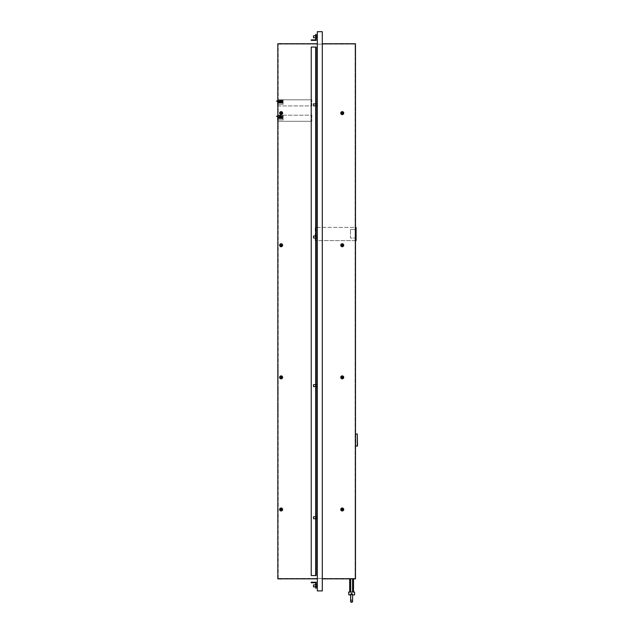 <?xml version="1.0" encoding="UTF-8"?>
<svg xmlns="http://www.w3.org/2000/svg" width="634" height="634" viewBox="0 0 634 634"><rect width="100%" height="100%" fill="white"/><g stroke="black" fill="none" stroke-linecap="round" stroke-linejoin="round"><path stroke-width="0.48" stroke-dasharray="3.17 2.38" d="M350.626 594.787L348.645 594.866L350.745 594.866L350.626 594.145L350.626 594.866L350.626 594.145L350.626 594.866L351.616 594.866L350.626 594.866L351.616 593.567L352.607 595.556M352.607 599.867L352.607 600.866A0.991 0.991 0 0 0 351.616 599.875A0.991 0.991 0 0 0 350.626 600.866L350.626 600.747M350.626 599.867L350.626 598.75M350.626 594.145L351.616 593.012L350.626 594.145M350.626 601.309A0.991 0.991 0 0 1 351.616 600.319A0.991 0.991 0 0 1 352.607 601.309M281.131 43.754L279.642 43.754L281.131 43.754M279.642 43.754L282.613 43.754M342.233 43.754L343.723 43.754L342.233 43.754M340.751 43.754L343.723 43.754M342.78 245.239A0.547 0.547 0 0 1 341.964 245.715A0.547 0.547 0 0 1 341.686 245.239A0.547 0.547 0 0 1 342.511 244.772A0.547 0.547 0 0 1 342.78 245.239A0.547 0.547 0 0 1 341.964 245.715A0.547 0.547 0 0 1 341.686 245.239A0.547 0.547 0 0 1 342.511 244.772A0.547 0.547 0 0 1 342.78 245.239A0.547 0.547 0 0 0 342.511 244.772A0.547 0.547 0 0 0 341.686 245.239A0.547 0.547 0 0 0 341.964 245.715M342.78 377.365A0.547 0.547 0 0 1 341.964 377.832A0.547 0.547 0 0 1 341.686 377.365A0.547 0.547 0 0 1 342.511 376.889A0.547 0.547 0 0 1 342.78 377.365A0.547 0.547 0 0 1 341.964 377.832A0.547 0.547 0 0 1 341.686 377.365A0.547 0.547 0 0 1 342.511 376.889A0.547 0.547 0 0 1 342.78 377.365A0.547 0.547 0 0 1 341.964 377.832A0.547 0.547 0 0 1 341.686 377.365A0.547 0.547 0 0 1 342.511 376.889A0.547 0.547 0 0 1 342.78 377.365M342.78 509.482A0.547 0.547 0 0 1 341.964 509.958A0.547 0.547 0 0 1 341.686 509.482A0.547 0.547 0 0 1 342.511 509.015A0.547 0.547 0 0 1 342.78 509.482A0.547 0.547 0 0 1 341.964 509.958A0.547 0.547 0 0 1 341.686 509.482A0.547 0.547 0 0 1 342.511 509.015A0.547 0.547 0 0 1 342.78 509.482A0.547 0.547 0 0 1 341.964 509.958A0.547 0.547 0 0 1 341.686 509.482A0.547 0.547 0 0 1 342.511 509.015A0.547 0.547 0 0 1 342.78 509.482M281.67 509.482A0.547 0.547 0 0 1 280.854 509.958A0.547 0.547 0 0 1 280.585 509.482A0.547 0.547 0 0 1 281.401 509.015A0.547 0.547 0 0 1 281.67 509.482A0.547 0.547 0 0 1 280.854 509.958A0.547 0.547 0 0 1 280.585 509.482A0.547 0.547 0 0 1 281.401 509.015A0.547 0.547 0 0 1 281.67 509.482M281.67 377.365A0.547 0.547 0 0 1 280.854 377.832A0.547 0.547 0 0 1 280.585 377.365A0.547 0.547 0 0 1 281.401 376.889A0.547 0.547 0 0 1 281.67 377.365A0.547 0.547 0 0 1 280.854 377.832A0.547 0.547 0 0 1 280.585 377.365A0.547 0.547 0 0 1 281.401 376.889A0.547 0.547 0 0 1 281.67 377.365A0.547 0.547 0 0 1 280.854 377.832A0.547 0.547 0 0 1 280.585 377.365A0.547 0.547 0 0 1 281.401 376.889A0.547 0.547 0 0 1 281.67 377.365M281.67 245.239A0.547 0.547 0 0 1 280.854 245.715A0.547 0.547 0 0 1 280.585 245.239A0.547 0.547 0 0 1 281.401 244.772A0.547 0.547 0 0 1 281.67 245.239A0.547 0.547 0 0 1 280.854 245.715A0.547 0.547 0 0 1 280.585 245.239A0.547 0.547 0 0 1 281.401 244.772A0.547 0.547 0 0 1 281.67 245.239A0.547 0.547 0 0 1 280.854 245.715A0.547 0.547 0 0 1 280.585 245.239A0.547 0.547 0 0 1 281.401 244.772A0.547 0.547 0 0 1 281.67 245.239M342.78 113.121A0.547 0.547 0 0 1 341.964 113.589A0.547 0.547 0 0 1 341.686 113.121A0.547 0.547 0 0 1 342.511 112.646A0.547 0.547 0 0 1 342.78 113.121A0.547 0.547 0 0 1 341.964 113.589A0.547 0.547 0 0 1 341.686 113.121A0.547 0.547 0 0 1 342.511 112.646A0.547 0.547 0 0 1 342.78 113.121A0.547 0.547 0 0 1 341.964 113.589A0.547 0.547 0 0 1 341.686 113.121A0.547 0.547 0 0 1 342.511 112.646M343.723 377.365A1.49 1.49 0 0 1 341.853 378.799A1.49 1.49 0 0 1 340.751 377.365A1.49 1.49 0 0 0 343.525 378.11A1.49 1.49 0 0 1 340.751 377.365A1.49 1.49 0 0 1 342.978 376.073A1.49 1.49 0 0 1 343.525 378.11A1.49 1.49 0 0 0 342.978 376.073A1.49 1.49 0 0 0 340.751 377.365A1.49 1.49 0 0 1 342.978 376.073A1.49 1.49 0 0 1 343.723 377.365M343.723 113.121A1.49 1.49 0 0 1 341.853 114.556A1.49 1.49 0 0 1 340.751 113.121A1.49 1.49 0 0 0 343.525 113.866A1.49 1.49 0 0 1 340.751 113.121A1.49 1.49 0 0 1 342.978 111.83A1.49 1.49 0 0 1 343.525 113.866A1.49 1.49 0 0 0 342.978 111.83A1.49 1.49 0 0 0 340.751 113.121A1.49 1.49 0 0 1 342.978 111.83A1.49 1.49 0 0 1 343.723 113.121M343.723 245.239A1.49 1.49 0 0 1 341.853 246.674A1.49 1.49 0 0 1 340.751 245.239A1.49 1.49 0 0 0 343.525 245.984A1.49 1.49 0 0 1 340.751 245.239A1.49 1.49 0 0 1 342.978 243.955A1.49 1.49 0 0 1 343.525 245.984A1.49 1.49 0 0 0 342.978 243.955A1.49 1.49 0 0 0 340.751 245.239A1.49 1.49 0 0 1 342.978 243.955A1.49 1.49 0 0 1 343.723 245.239M343.723 509.482A1.49 1.49 0 0 1 341.853 510.917A1.49 1.49 0 0 1 340.751 509.482A1.49 1.49 0 0 0 343.525 510.227A1.49 1.49 0 0 1 340.751 509.482A1.49 1.49 0 0 1 342.978 508.199A1.49 1.49 0 0 1 343.525 510.227A1.49 1.49 0 0 0 342.978 508.199A1.49 1.49 0 0 0 340.751 509.482A1.49 1.49 0 0 1 342.978 508.199A1.49 1.49 0 0 1 343.723 509.482M282.613 377.365A1.49 1.49 0 0 1 280.743 378.799A1.49 1.49 0 0 1 279.642 377.365A1.49 1.49 0 0 0 282.415 378.11A1.49 1.49 0 0 1 279.642 377.365A1.49 1.49 0 0 1 281.868 376.073A1.49 1.49 0 0 1 282.415 378.11A1.49 1.49 0 0 0 281.868 376.073A1.49 1.49 0 0 0 279.642 377.365A1.49 1.49 0 0 1 281.868 376.073A1.49 1.49 0 0 1 282.613 377.365M282.613 113.121A1.49 1.49 0 0 1 280.743 114.556A1.49 1.49 0 0 1 279.642 113.121A1.49 1.49 0 0 0 282.415 113.866A1.49 1.49 0 0 1 279.642 113.121A1.49 1.49 0 0 1 281.868 111.83A1.49 1.49 0 0 1 282.415 113.866A1.49 1.49 0 0 0 281.868 111.83A1.49 1.49 0 0 0 279.642 113.121A1.49 1.49 0 0 1 281.868 111.83A1.49 1.49 0 0 1 282.613 113.121M282.613 245.239A1.49 1.49 0 0 1 280.743 246.674A1.49 1.49 0 0 1 279.642 245.239A1.49 1.49 0 0 0 282.415 245.984A1.49 1.49 0 0 1 279.642 245.239A1.49 1.49 0 0 1 281.868 243.955A1.49 1.49 0 0 1 282.415 245.984A1.49 1.49 0 0 0 281.868 243.955A1.49 1.49 0 0 0 279.642 245.239A1.49 1.49 0 0 1 281.868 243.955A1.49 1.49 0 0 1 282.613 245.239M282.613 509.482A1.49 1.49 0 0 1 280.743 510.917A1.49 1.49 0 0 1 279.642 509.482A1.49 1.49 0 0 0 282.415 510.227A1.49 1.49 0 0 1 279.642 509.482A1.49 1.49 0 0 1 281.868 508.199A1.49 1.49 0 0 1 282.415 510.227A1.49 1.49 0 0 0 281.868 508.199A1.49 1.49 0 0 0 279.642 509.482A1.49 1.49 0 0 1 281.868 508.199A1.49 1.49 0 0 1 282.613 509.482M281.67 113.121A0.547 0.547 0 0 1 280.854 113.589A0.547 0.547 0 0 1 280.585 113.121A0.547 0.547 0 0 1 281.401 112.646A0.547 0.547 0 0 1 281.67 113.121A0.547 0.547 0 0 1 280.854 113.589A0.547 0.547 0 0 1 280.585 113.121A0.547 0.547 0 0 1 281.401 112.646A0.547 0.547 0 0 1 281.67 113.121M280.854 509.958A0.547 0.547 0 0 1 280.585 509.482A0.547 0.547 0 0 1 281.401 509.015M280.854 113.589A0.547 0.547 0 0 1 280.585 113.121A0.547 0.547 0 0 1 281.401 112.646M279.642 578.85L282.613 578.85M340.751 578.85L343.723 578.85M352.607 596.047L352.607 594.851L351.616 594.866L353.637 594.866M352.607 600.866L352.607 594.145L351.616 593.012L352.607 594.145L352.607 600.866M352.488 594.866L352.607 594.145L352.488 594.866L354.588 594.866L352.488 594.866M277.827 403.454L278.223 409.406L277.827 403.454M278.223 578.454L278.223 44.15L278.223 578.454L355.088 578.454L355.088 44.15L278.223 44.15L355.088 44.15L355.088 578.454L278.223 578.454M278.223 105.918L278.223 99.807L278.223 105.918L311.817 105.918L311.817 99.807L311.817 105.918L278.223 105.918M278.223 115.198L278.223 121.308L278.223 115.198L311.817 115.198L311.817 121.308L311.817 115.198L278.223 115.198M278.223 426.579L277.827 432.523L278.223 426.579M278.223 419.97L277.827 425.921L278.223 419.97M278.223 396.852L277.827 402.796L278.223 396.852M278.223 390.243L277.827 396.187L278.223 390.243M278.223 413.368L277.827 419.312L278.223 413.368M278.223 406.759L277.827 412.702L278.223 406.759M278.223 406.101L277.827 400.157L278.223 406.101M278.223 367.126L277.827 373.069L278.223 367.126M278.223 373.727L277.827 379.679L278.223 373.727M278.223 380.337L277.827 386.28L278.223 380.337M278.223 386.938L277.827 392.89L278.223 386.938M278.223 399.491L277.827 393.548L278.223 399.491M278.223 147.801L277.827 187.442L278.223 147.801M278.223 124.977L278.223 125.556L278.223 124.977M278.223 118.043L278.223 118.621L278.223 118.043M278.223 109.587L278.223 109.008L278.223 109.587M278.223 102.653L278.223 102.074L278.223 102.653M278.223 115.927L278.223 117.314L278.223 115.927L277.494 115.927L277.494 117.314L277.494 115.927L277.494 117.314L277.494 115.927L283.113 115.927L283.113 117.314L283.113 115.927L278.223 115.927M278.223 100.402L278.223 101.789L278.223 100.402L277.494 100.402L277.494 101.789L277.494 100.402L277.494 101.789L277.494 100.402L283.113 100.402L283.113 101.789L283.113 100.402L278.223 100.402M280.585 44.15L281.67 43.754L280.585 44.15M341.686 44.15L342.78 43.754L341.686 44.15M322.286 43.754L355.484 43.754L355.484 578.85L322.286 578.85L322.286 43.754L322.286 578.85M317.333 578.85L277.827 578.85L277.827 43.754L317.333 43.754L317.333 578.85L317.333 43.754M322.286 590.904L322.286 31.7L317.333 31.7L317.333 590.904L322.286 590.904M281.956 377.365A0.824 0.824 0 0 1 281.131 378.189A0.824 0.824 0 0 1 280.299 377.365A0.824 0.824 0 0 1 281.131 376.541A0.824 0.824 0 0 1 281.956 377.365A0.824 0.824 0 0 1 281.131 378.189A0.824 0.824 0 0 1 280.299 377.365A0.824 0.824 0 0 1 281.131 376.541A0.824 0.824 0 0 1 281.956 377.365A0.824 0.824 0 0 0 281.131 376.541A0.824 0.824 0 0 0 280.299 377.365A0.824 0.824 0 0 0 281.131 378.189A0.824 0.824 0 0 0 281.956 377.365M281.956 509.482A0.824 0.824 0 0 1 281.131 510.307A0.824 0.824 0 0 1 280.299 509.482A0.824 0.824 0 0 1 281.131 508.658A0.824 0.824 0 0 1 281.956 509.482A0.824 0.824 0 0 1 281.131 510.307A0.824 0.824 0 0 1 280.299 509.482A0.824 0.824 0 0 1 281.131 508.658A0.824 0.824 0 0 1 281.956 509.482A0.824 0.824 0 0 0 281.131 508.658A0.824 0.824 0 0 0 280.299 509.482A0.824 0.824 0 0 0 281.131 510.307A0.824 0.824 0 0 0 281.956 509.482M281.956 245.239A0.824 0.824 0 0 1 281.131 246.063A0.824 0.824 0 0 1 280.299 245.239A0.824 0.824 0 0 1 281.131 244.415A0.824 0.824 0 0 1 281.956 245.239A0.824 0.824 0 0 1 281.131 246.063A0.824 0.824 0 0 1 280.299 245.239A0.824 0.824 0 0 1 281.131 244.415A0.824 0.824 0 0 1 281.956 245.239A0.824 0.824 0 0 0 281.131 244.415A0.824 0.824 0 0 0 280.299 245.239A0.824 0.824 0 0 0 281.131 246.063A0.824 0.824 0 0 0 281.956 245.239M343.057 509.482A0.824 0.824 0 0 1 342.233 510.307A0.824 0.824 0 0 1 341.409 509.482A0.824 0.824 0 0 1 342.233 508.658A0.824 0.824 0 0 1 343.057 509.482A0.824 0.824 0 0 1 342.233 510.307A0.824 0.824 0 0 1 341.409 509.482A0.824 0.824 0 0 1 342.233 508.658A0.824 0.824 0 0 1 343.057 509.482A0.824 0.824 0 0 0 342.233 508.658A0.824 0.824 0 0 0 341.409 509.482A0.824 0.824 0 0 0 342.233 510.307A0.824 0.824 0 0 0 343.057 509.482M343.057 377.365A0.824 0.824 0 0 1 342.233 378.189A0.824 0.824 0 0 1 341.409 377.365A0.824 0.824 0 0 1 342.233 376.541A0.824 0.824 0 0 1 343.057 377.365A0.824 0.824 0 0 1 342.233 378.189A0.824 0.824 0 0 1 341.409 377.365A0.824 0.824 0 0 1 342.233 376.541A0.824 0.824 0 0 1 343.057 377.365A0.824 0.824 0 0 0 342.233 376.541A0.824 0.824 0 0 0 341.409 377.365A0.824 0.824 0 0 0 342.233 378.189A0.824 0.824 0 0 0 343.057 377.365M343.057 245.239A0.824 0.824 0 0 1 342.233 246.063A0.824 0.824 0 0 1 341.409 245.239A0.824 0.824 0 0 1 342.233 244.415A0.824 0.824 0 0 1 343.057 245.239A0.824 0.824 0 0 1 342.233 246.063A0.824 0.824 0 0 1 341.409 245.239A0.824 0.824 0 0 1 342.233 244.415A0.824 0.824 0 0 1 343.057 245.239A0.824 0.824 0 0 0 342.233 244.415A0.824 0.824 0 0 0 341.409 245.239A0.824 0.824 0 0 0 342.233 246.063A0.824 0.824 0 0 0 343.057 245.239M355.484 432.689L355.484 452.51M355.484 240.603L355.484 227.392L355.484 240.603L356.078 240.603L356.078 227.392L355.484 227.392M355.484 50.363L355.484 51.6L355.484 50.363M355.484 574.539L355.088 569.673L355.484 574.539M355.484 568.849L355.088 563.983L355.484 568.849M355.484 375.098L355.088 370.232L355.484 375.098M355.484 369.408L355.088 364.55L355.484 369.408M355.484 489.218L355.088 484.352L355.484 489.218M355.484 494.908L355.088 490.042L355.484 494.908M355.484 296.712L355.088 291.846L355.484 296.712M355.484 302.394L355.088 297.536L355.484 302.394M355.484 552.198L355.088 556.018L355.088 548.378L355.088 556.018L355.088 548.378L355.088 556.018L355.484 552.198M355.484 546.508L355.088 550.328L355.088 542.688L355.088 550.328L355.088 542.688L355.484 546.508M355.484 540.818L355.088 544.646L355.088 536.998L355.088 544.646L355.088 536.998L355.088 544.646L355.484 540.818M355.484 535.136L355.088 538.955L355.088 531.308L355.088 538.955L355.088 531.308L355.484 535.136M355.484 529.445L355.088 533.265L355.088 525.626L355.088 533.265L355.088 525.626L355.088 533.265L355.484 529.445M355.484 523.755L355.088 527.583L355.088 519.935L355.088 527.583L355.088 519.935L355.484 523.755M355.484 563.158L355.088 559.751L355.484 563.158M355.484 518.073L355.088 521.893L355.088 514.245L355.088 521.893L355.088 514.245L355.088 521.893L355.484 518.073M355.484 506.693L355.088 510.513L355.088 502.873L355.088 510.513L355.088 502.873L355.088 510.513L355.484 506.693M355.484 512.383L355.088 508.563L355.088 516.203L355.088 508.563L355.088 516.203L355.484 512.383M355.484 501.003L355.088 497.183L355.088 504.83L355.088 497.183L355.088 504.83L355.484 501.003M355.484 495.733L355.088 499.14L355.484 495.733M355.484 308.504L355.088 304.685L355.088 312.332L355.484 308.504M355.484 319.885L355.088 316.065L355.088 323.705L355.484 319.885M355.484 331.257L355.088 327.437L355.088 335.085L355.484 331.257M355.484 348.32L355.088 352.147L355.088 348.312M355.484 308.496L355.088 304.669L355.088 312.316L355.484 308.496M355.484 319.869L355.088 316.049L355.088 323.689L355.484 319.869M355.484 331.241L355.088 327.421L355.088 335.069L355.484 331.241M355.484 303.218L355.088 306.626L355.484 303.218M352.567 578.85L349.706 578.85L353.526 578.85L352.567 578.85L352.567 592.061L353.526 592.061L349.706 592.061L353.526 592.061L349.706 592.061L352.567 592.061L352.567 578.85L352.567 592.061M342.233 578.85L343.057 578.85L342.233 578.85M341.686 578.85L342.78 578.454L341.686 578.85M281.131 578.85L280.299 578.85L281.131 578.85M280.585 578.85L281.67 578.454L280.585 578.85M317.333 585.864L317.333 586.862L317.333 585.864M317.333 36.74L317.333 35.75L317.333 36.74M317.333 517.74L317.333 516.75L317.333 517.74M317.333 385.623L317.333 384.632L317.333 385.623M317.333 236.981L317.333 235.991L317.333 236.981M317.333 104.864L317.333 103.873L317.333 104.864M317.333 584.873L313.529 584.873L313.529 586.862L313.529 584.873L313.529 586.862L317.333 586.862M317.333 35.75L313.529 35.75L313.529 37.731L313.529 36.74L313.529 37.731L317.333 37.731M317.333 516.75L313.529 516.75L313.529 518.731L313.529 516.75L313.529 518.731L317.333 518.731M317.333 384.632L313.529 384.632L313.529 386.613L313.529 384.632L313.529 386.613L317.333 386.613M317.333 235.991L313.529 235.991L313.529 237.972L313.529 235.991L313.529 237.972L317.333 237.972M317.333 103.873L313.529 103.873L313.529 105.854L313.529 103.873L313.529 105.854L317.333 105.854M277.827 115.198L277.827 121.308M277.827 105.791L277.827 99.673M277.827 124.977L277.827 125.556L277.827 124.977M277.827 118.043L277.827 118.621L277.827 118.043M277.827 109.587L277.827 109.008L277.827 109.587M277.827 102.653L277.827 102.074L277.827 102.653M277.494 118.629L277.494 119.874L277.494 117.995L277.494 119.874L277.494 117.995L277.494 119.874L277.494 117.995L277.494 119.874L277.494 118.629L283.113 118.629L283.113 119.874L283.113 117.995L283.113 119.874L283.113 117.995L283.113 119.874L283.113 117.995L283.113 119.874L283.113 118.629L277.494 118.629M277.494 116.886L277.494 115.634L277.494 116.886L283.113 116.585L283.113 117.908L283.113 115.634L283.113 117.908L283.113 116.244L283.113 117.908L283.113 116.656L283.113 117.908L283.113 116.886L277.494 116.886M277.494 103.104L277.494 104.348L277.494 102.47L277.494 104.348L277.494 102.47L277.494 104.348L277.494 102.47L277.494 104.348L277.494 103.104L283.113 103.104L283.113 104.348L283.113 102.47L283.113 104.348L283.113 102.47L283.113 104.348L283.113 102.47L283.113 104.348L283.113 103.104L277.494 103.104M277.494 100.854L283.113 100.854L276.503 100.854L283.113 101.194L283.113 102.383L283.113 101.068L283.113 102.383L283.113 101.068L283.113 102.383L277.494 102.383L283.113 102.383L283.113 100.854L283.113 102.383L283.113 101.361L277.494 101.361L277.494 102.383L277.494 101.068L277.494 102.383L277.494 101.068L277.494 102.383L277.494 101.068L277.494 102.383L277.494 101.068L277.494 102.383L277.494 101.194L283.113 101.068L283.113 102.383L282.122 102.383L283.113 102.383L283.113 101.194L277.494 101.194M277.494 100.109L277.494 101.068L277.494 100.109L283.113 100.109L283.113 101.068L283.113 100.109L277.494 100.109M277.494 119.874L283.113 119.874L277.494 119.874M277.494 117.995L283.113 117.995L277.494 117.995M277.494 116.585L283.113 116.585L277.494 116.585L283.113 116.585L277.494 116.585L283.113 116.585L277.494 116.585L283.113 116.585L277.494 116.585L283.113 116.585L283.113 117.908L283.113 116.585L277.494 116.585L283.113 116.585L278.318 116.918L278.318 117.599L278.318 116.918L278.318 117.599L278.318 116.918L282.122 116.585L276.503 116.585L283.113 116.244L277.494 116.244M277.494 118.606L283.113 118.606L277.494 118.606M277.494 118.439L283.113 118.439L277.494 118.439M277.494 117.908L283.113 117.908L277.494 117.908M277.494 117.314L283.113 117.314L277.494 117.314M278.318 101.527L278.318 102.201L278.318 101.527L278.318 102.201L278.318 101.527L282.122 101.527L278.318 101.527M277.494 115.634L283.113 115.634L277.494 115.634M282.122 116.918L278.318 116.918L282.122 116.918M282.122 117.599L278.318 117.599L282.122 117.599M282.122 102.201L278.318 102.201L282.122 102.201M277.494 104.348L283.113 104.348L277.494 104.348M277.494 102.47L283.113 102.47L277.494 102.47M277.494 103.08L283.113 103.08L277.494 103.08M277.494 102.914L283.113 102.914L277.494 102.914M277.494 102.383L283.113 102.383L277.494 102.383M277.494 101.361L283.113 101.361L277.494 101.361M277.494 101.068L283.113 101.068L277.494 101.068M277.494 101.789L283.113 101.789L277.494 101.789M277.494 116.656L283.113 116.656L277.494 116.656M350.665 578.85L350.665 592.061M349.706 578.85L349.706 592.061M348.645 594.866L348.645 592.061L354.588 592.061L348.645 592.061L354.588 592.061L354.343 594.866M352.607 597.418L352.607 598.75M348.89 594.866L349.596 594.866M353.526 578.85L353.526 592.061M342.233 579.111L343.057 579.111L342.233 579.111M281.131 579.111L280.299 579.111L281.131 579.111M355.088 227.392L355.088 240.603L355.088 227.392L315.217 227.392L315.217 240.603L315.217 227.392L355.088 227.392M355.088 50.363L355.088 51.6L355.088 50.363M355.088 240.603L315.217 240.603L355.088 240.603M355.484 548.378L355.088 548.378M355.484 556.018L355.088 556.018M355.484 536.998L355.088 536.998M355.484 544.646L355.088 544.646M355.484 525.626L355.088 525.626M355.484 533.265L355.088 533.265M355.484 559.751L355.088 559.751M355.484 514.245L355.088 514.245M355.484 521.893L355.088 521.893M355.484 502.873L355.088 502.873M355.484 510.513L355.088 510.513M355.484 499.14L355.088 499.14M355.484 318.014L355.088 318.014M355.484 310.375L355.088 310.375M355.484 329.395L355.088 329.395M355.484 340.767L355.088 340.767M355.484 333.127L355.088 333.112M355.484 352.147L355.088 352.132M355.484 348.328L355.088 348.328M355.484 344.5L355.088 344.484M355.484 350.19L355.088 350.19M355.484 355.88L355.088 355.864M355.484 321.731L355.088 321.731M355.484 350.174L355.088 350.174M355.484 306.626L355.088 306.626M355.809 434.013L355.809 446.067L355.809 434.013L357.299 434.013L357.299 446.067L357.299 436.113M355.809 446.067L357.299 446.067M356.078 238.043L356.078 229.405L356.078 238.043L350.459 238.043L350.459 229.405L350.459 238.043L356.078 238.043M356.078 229.405L350.459 229.405L356.078 229.405M340.751 43.492L342.233 43.492L340.751 43.492M279.642 43.492L281.131 43.492L279.642 43.492M278.223 99.807L311.817 99.807L278.223 99.807M278.223 121.308L311.817 121.308L278.223 121.308M315.692 36.74L315.692 35.417L315.692 36.74M316.184 36.74L316.184 35.417L316.184 36.74M316.184 34.426L316.184 40.37L311.231 40.37L311.231 39.879L315.692 39.879L315.692 34.426L316.184 34.426M315.692 585.864L315.692 587.187L315.692 585.864M316.184 585.864L316.184 587.187L316.184 585.864M316.184 582.234L316.184 588.178L315.692 588.178L315.692 582.733L311.231 582.733L311.231 582.234L316.184 582.234M315.692 104.864L315.692 106.187L315.692 104.864M316.184 104.864L316.184 106.187L316.184 104.864M316.184 47.059L316.184 575.545L311.231 575.545L316.184 575.545L316.184 47.059L316.184 575.545L315.692 575.545L315.692 47.059L316.184 47.059L311.231 47.059L316.184 47.059M316.184 517.74L316.184 519.064L316.184 517.74M316.184 385.623L316.184 384.299L316.184 385.623M316.184 236.981L316.184 238.305L316.184 236.981M315.692 47.059L311.231 47.059L311.231 575.545L315.692 575.545L315.692 47.059L315.692 575.545M315.692 517.74L315.692 519.064L315.692 517.74M315.692 385.623L315.692 384.299L315.692 385.623M315.692 236.981L315.692 238.305L315.692 236.981M311.231 47.059L311.231 575.545L311.231 47.059M315.692 586.862L316.184 586.862M315.692 584.873L316.184 584.873M315.692 37.731L316.184 37.731M315.692 35.75L316.184 35.75M315.692 518.731L316.184 518.731M315.692 516.75L316.184 516.75M315.692 386.613L316.184 386.613M315.692 384.632L316.184 384.632M315.692 237.972L316.184 237.972M315.692 235.991L316.184 235.991M315.692 105.854L316.184 105.854M315.692 103.873L316.184 103.873M277.827 125.556L278.223 125.556M277.827 124.399L278.223 124.399M277.827 110.165L278.223 110.165M277.827 109.008L278.223 109.008M352.607 598.686L352.607 600.747M315.692 35.417L316.184 35.417L315.692 35.417M315.692 38.056L316.184 38.056L315.692 38.056M315.692 584.548L316.184 584.548L315.692 584.548M315.692 587.187L316.184 587.187L315.692 587.187M315.692 103.54L316.184 103.54L315.692 103.54M315.692 106.187L316.184 106.187L315.692 106.187M315.692 519.064L316.184 519.064L315.692 519.064M315.692 516.425L316.184 516.425L315.692 516.425M315.692 386.938L316.184 386.938L315.692 386.938M315.692 384.299L316.184 384.299L315.692 384.299M315.692 238.305L316.184 238.305L315.692 238.305M315.692 235.666L316.184 235.666L315.692 235.666"/><path stroke-width="0.95" d="M350.626 600.747L350.626 599.867M350.626 598.75L350.768 594.106M352.607 601.309L352.607 600.866L352.607 601.309A0.991 0.991 0 0 1 351.616 602.3A0.991 0.991 0 0 1 350.626 601.309L350.626 594.866L350.626 601.309M352.607 600.747L352.607 600.866A0.991 0.991 0 0 1 351.616 601.856A0.991 0.991 0 0 1 350.626 600.866L350.626 594.851C348.034 594.874 348.034 594.874 350.626 594.866L350.626 594.866M352.607 594.851C355.198 594.874 355.198 594.874 352.607 594.866L351.616 593.567L350.626 594.787M279.642 43.754L282.613 43.754M340.751 43.754L343.723 43.754M342.78 245.239A0.547 0.547 0 0 1 341.964 245.715A0.547 0.547 0 0 1 341.686 245.239A0.547 0.547 0 0 1 342.511 244.772A0.547 0.547 0 0 1 342.78 245.239A0.547 0.547 0 0 1 341.964 245.715M281.401 509.015A0.547 0.547 0 0 1 281.67 509.482A0.547 0.547 0 0 1 280.854 509.958A0.547 0.547 0 0 1 280.585 509.482A0.547 0.547 0 0 1 281.401 509.015A0.547 0.547 0 0 1 281.67 509.482A0.547 0.547 0 0 1 280.854 509.958M281.401 112.646A0.547 0.547 0 0 1 281.67 113.121A0.547 0.547 0 0 1 280.854 113.589A0.547 0.547 0 0 1 280.585 113.121A0.547 0.547 0 0 1 281.401 112.646A0.547 0.547 0 0 1 281.67 113.121A0.547 0.547 0 0 1 280.854 113.589M342.78 377.365A0.547 0.547 0 0 1 341.964 377.832A0.547 0.547 0 0 1 341.686 377.365A0.547 0.547 0 0 1 342.511 376.889A0.547 0.547 0 0 1 342.78 377.365M342.78 509.482A0.547 0.547 0 0 1 341.964 509.958A0.547 0.547 0 0 1 341.686 509.482A0.547 0.547 0 0 1 342.511 509.015A0.547 0.547 0 0 1 342.78 509.482M281.67 377.365A0.547 0.547 0 0 1 280.854 377.832A0.547 0.547 0 0 1 280.585 377.365A0.547 0.547 0 0 1 281.401 376.889A0.547 0.547 0 0 1 281.67 377.365M281.67 245.239A0.547 0.547 0 0 1 280.854 245.715A0.547 0.547 0 0 1 280.585 245.239A0.547 0.547 0 0 1 281.401 244.772A0.547 0.547 0 0 1 281.67 245.239M342.78 113.121A0.547 0.547 0 0 1 341.964 113.589A0.547 0.547 0 0 1 341.686 113.121A0.547 0.547 0 0 1 342.511 112.646A0.547 0.547 0 0 1 342.78 113.121A0.547 0.547 0 0 0 342.511 112.646M343.723 377.365A1.49 1.49 0 0 1 341.853 378.799A1.49 1.49 0 0 1 340.751 377.365A1.49 1.49 0 0 1 342.978 376.073A1.49 1.49 0 0 1 343.723 377.365M343.723 113.121A1.49 1.49 0 0 1 341.853 114.556A1.49 1.49 0 0 1 340.751 113.121A1.49 1.49 0 0 1 342.978 111.83A1.49 1.49 0 0 1 343.723 113.121M343.723 245.239A1.49 1.49 0 0 1 341.853 246.674A1.49 1.49 0 0 1 340.751 245.239A1.49 1.49 0 0 1 342.978 243.955A1.49 1.49 0 0 1 343.723 245.239M343.723 509.482A1.49 1.49 0 0 1 341.853 510.917A1.49 1.49 0 0 1 340.751 509.482A1.49 1.49 0 0 1 342.978 508.199A1.49 1.49 0 0 1 343.723 509.482M282.613 377.365A1.49 1.49 0 0 1 280.743 378.799A1.49 1.49 0 0 1 279.642 377.365A1.49 1.49 0 0 1 281.868 376.073A1.49 1.49 0 0 1 282.613 377.365M282.613 113.121A1.49 1.49 0 0 1 280.743 114.556A1.49 1.49 0 0 1 279.642 113.121A1.49 1.49 0 0 1 281.868 111.83A1.49 1.49 0 0 1 282.613 113.121M282.613 245.239A1.49 1.49 0 0 1 280.743 246.674A1.49 1.49 0 0 1 279.642 245.239A1.49 1.49 0 0 1 281.868 243.955A1.49 1.49 0 0 1 282.613 245.239M282.613 509.482A1.49 1.49 0 0 1 280.743 510.917A1.49 1.49 0 0 1 279.642 509.482A1.49 1.49 0 0 1 281.868 508.199A1.49 1.49 0 0 1 282.613 509.482M282.613 578.85L279.642 578.85M343.723 578.85L340.751 578.85M322.286 43.754L355.484 43.754L355.484 578.85L322.286 578.85M317.333 578.85L277.827 578.85L277.827 43.754L317.333 43.754M322.286 31.7L322.286 590.904L317.333 590.904L317.333 31.7L322.286 31.7M315.692 586.862L313.529 586.862L313.529 584.873L315.692 584.873M315.692 37.731L313.529 37.731L313.529 35.75L315.692 35.75M315.692 518.731L313.529 518.731L313.529 516.75L315.692 516.75M315.692 386.613L313.529 386.613L313.529 384.632L315.692 384.632M315.692 237.972L313.529 237.972L313.529 235.991L315.692 235.991M315.692 105.854L313.529 105.854L313.529 103.873L315.692 103.873M277.827 115.198L277.827 121.308M277.827 105.791L277.827 99.673M277.494 116.244L276.503 116.244L277.494 116.585M277.494 101.194L276.503 101.194L277.494 100.854M354.588 594.866L354.588 592.061L348.645 592.061L348.89 594.866M353.637 594.866L354.343 594.866M351.616 593.567L352.013 593.654M352.607 596.047L352.607 597.418M352.607 598.75L352.607 599.867M349.596 594.866L350.436 594.866M349.706 578.85L349.706 592.061M353.526 578.85L353.526 592.061M352.567 578.85L352.567 592.061M350.665 578.85L350.665 592.061M280.299 509.482A0.824 0.824 0 0 0 281.131 510.307A0.824 0.824 0 0 0 281.956 509.482A0.824 0.824 0 0 0 281.131 508.658A0.824 0.824 0 0 0 280.299 509.482M280.299 245.239A0.824 0.824 0 0 0 281.131 246.063A0.824 0.824 0 0 0 281.956 245.239A0.824 0.824 0 0 0 281.131 244.415A0.824 0.824 0 0 0 280.299 245.239M280.299 377.365A0.824 0.824 0 0 0 281.131 378.189A0.824 0.824 0 0 0 281.956 377.365A0.824 0.824 0 0 0 281.131 376.541A0.824 0.824 0 0 0 280.299 377.365M341.409 509.482A0.824 0.824 0 0 0 342.233 510.307A0.824 0.824 0 0 0 343.057 509.482A0.824 0.824 0 0 0 342.233 508.658A0.824 0.824 0 0 0 341.409 509.482M341.409 245.239A0.824 0.824 0 0 0 342.233 246.063A0.824 0.824 0 0 0 343.057 245.239A0.824 0.824 0 0 0 342.233 244.415A0.824 0.824 0 0 0 341.409 245.239M341.409 377.365A0.824 0.824 0 0 0 342.233 378.189A0.824 0.824 0 0 0 343.057 377.365A0.824 0.824 0 0 0 342.233 376.541A0.824 0.824 0 0 0 341.409 377.365M355.484 452.51L355.484 432.689M355.809 446.067L357.497 446.067L357.299 436.113M355.809 434.013L357.299 434.013L357.299 446.067M355.484 240.603L356.078 240.603L356.078 227.392L355.484 227.392M316.184 34.426L316.184 40.37L311.231 40.37L311.231 39.879L315.692 39.879L315.692 34.426L316.184 34.426M316.184 582.234L316.184 588.178L315.692 588.178L315.692 582.733L311.231 582.733L311.231 582.234L316.184 582.234M315.692 47.059L316.184 47.059L316.184 575.545L311.231 575.545L311.231 47.059L315.692 47.059L315.692 575.545M316.184 586.862L317.333 586.862M316.184 584.873L317.333 584.873M316.184 37.731L317.333 37.731M316.184 35.75L317.333 35.75M316.184 518.731L317.333 518.731M316.184 516.75L317.333 516.75M316.184 386.613L317.333 386.613M316.184 384.632L317.333 384.632M316.184 237.972L317.333 237.972M316.184 235.991L317.333 235.991M316.184 105.854L317.333 105.854M316.184 103.873L317.333 103.873M352.607 595.556L352.607 598.686"/></g></svg>
